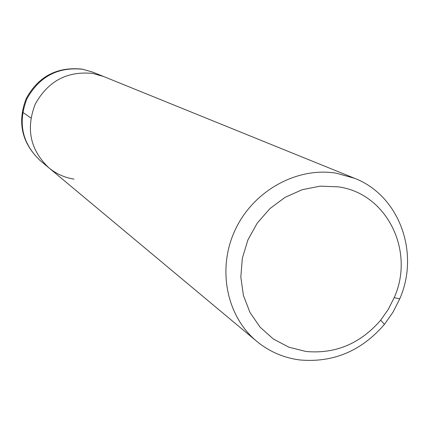 <?xml version="1.0" encoding="UTF-8"?>
<svg xmlns="http://www.w3.org/2000/svg" width="429" height="429" viewBox="0 0 429 429"><rect width="100%" height="100%" fill="white"/><g stroke="black" fill="none" stroke-linecap="round" stroke-linejoin="round"><path stroke-width="0.64" d="M92.873 73.45L103.545 76.491L92.873 73.45C67.214 70.844 47.989 81.097 35.205 104.204C25.729 128.823 30.261 150.005 48.788 167.75C30.261 150.005 25.729 128.823 35.205 104.204C47.989 81.097 67.214 70.844 92.873 73.45M74.019 179.113C64.586 177.622 56.178 173.831 48.788 167.75L40.047 160.451C22.094 143.265 17.696 122.769 26.845 98.97C39.205 76.63 57.808 66.726 82.652 69.262L92.996 72.211L82.363 69.166M336.298 173.198L354.515 178.276C399.329 195.468 420.05 252.847 399.721 298.906L392.991 312.21L384.416 324.415C361.341 351.067 333.113 362.913 299.721 359.947C283.596 357.829 269.256 351.608 256.703 341.291C226.378 316.205 216.87 268.463 235.323 229.59C253.587 190.637 297.002 166.699 336.298 173.198M305.931 351.474L288.851 347.19L273.316 338.98L260.13 327.22L249.984 312.473L243.425 295.468L240.825 277.064L242.342 258.21L247.919 239.891L257.271 223.064L269.911 208.617L285.172 197.297L302.247 189.682L320.243 186.148L338.224 186.84C386.92 193.286 415.17 251.104 394.219 297.624L388.272 309.379L380.695 320.163C360.296 343.704 335.371 354.139 305.931 351.474M22.667 112.264L30.877 117.954M354.515 178.276L92.996 72.211M82.046 69.112C56.869 66.634 38.235 76.512 26.126 98.734C17.139 122.388 21.777 142.964 40.047 160.451M256.703 341.291L48.788 167.75M394.219 297.624L399.721 298.906M380.695 320.163L384.416 324.415"/></g></svg>
